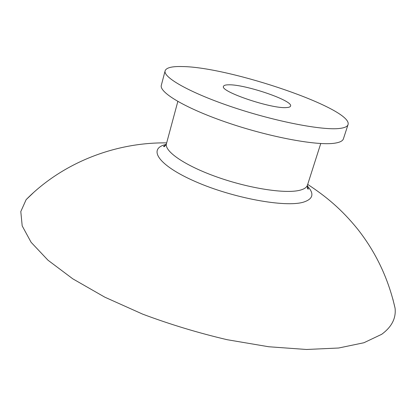 <?xml version="1.0" encoding="UTF-8"?>
<svg xmlns="http://www.w3.org/2000/svg" width="416" height="416" viewBox="0 0 416 416"><rect width="100%" height="100%" fill="white"/><g stroke="black" fill="none" stroke-linecap="round" stroke-linejoin="round"><path stroke-width="0.62" d="M286.614 107.557C271.918 109.143 219.632 91.442 223.496 86.341C223.829 85.348 225.54 84.833 228.623 84.807C245.019 84.198 293.358 100.656 290.56 106.08C290.29 106.917 288.974 107.411 286.614 107.557M348.041 124.628L343.413 138.819C342.737 140.925 339.945 142.366 335.031 143.146C318.209 145.985 271.591 137.582 229.081 123.214C186.498 108.878 158.844 92.492 161.335 85.228L165.131 70.793C166.244 67.694 171.896 66.279 182.088 66.55C229.783 66.867 353.153 108.862 348.041 124.628C347.428 126.558 344.677 127.821 339.804 128.424C323.107 130.645 276.385 121.768 233.61 107.479C190.767 93.215 162.802 77.428 165.131 70.793M392.824 298.917L395.075 308.214C396.183 318.25 391.721 326.95 381.69 334.303L363.906 342.748L338.645 348.01L306.493 349.482L268.705 346.752L227.172 339.711C198.349 332.961 170.186 324.438 142.678 314.142L104.827 297.18L72.795 278.834L47.986 260.208L31.106 242.299L22.194 225.898L20.8 211.562L26.146 199.633L33.072 193.04M320.757 143.525L307.46 185.136C306.727 187.439 304.174 189.145 299.806 190.252C285.527 193.981 249.314 188.479 217.147 177.065C184.912 165.688 164.055 151.211 166.462 143.64L177.83 101.462M307.268 185.936C314.527 193.612 313.243 199.02 303.42 202.16C285.402 207.667 233.137 198.146 195.593 181.672C157.872 165.282 147.342 148.496 166.192 144.414M307.46 185.136C307.232 188.12 307.549 189.415 308.407 189.02L307.216 186.42M165.974 144.851L163.566 146.39C164.076 147.181 165.043 146.26 166.462 143.64M166.665 142.891C116.984 142.184 63.721 161.564 26.146 199.633M307.694 184.397C326.123 196.518 341.406 209.092 357.573 229.034C375.898 252.252 388.398 278.647 395.075 308.214"/></g></svg>
